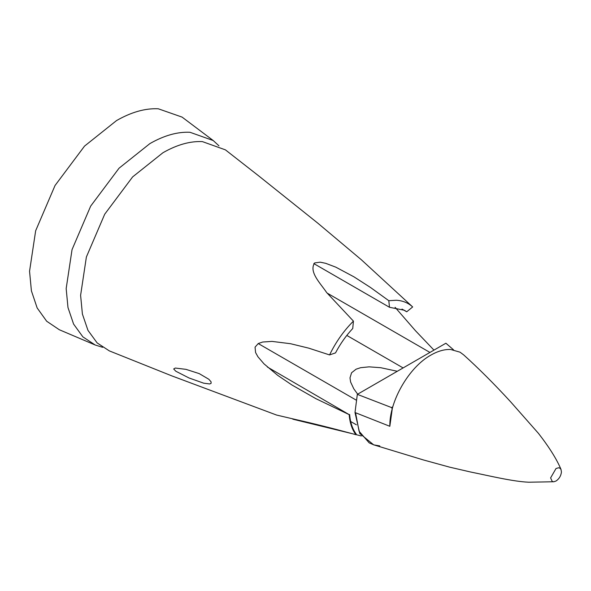 <?xml version="1.0" encoding="UTF-8"?>
<svg xmlns="http://www.w3.org/2000/svg" width="591" height="591" viewBox="0 0 591 591"><rect width="100%" height="100%" fill="white"/><g stroke="black" fill="none" stroke-linecap="round" stroke-linejoin="round"><path stroke-width="0.89" d="M102.62 347.316L95.181 344.996L82.873 336.87L73.594 324.09L67.98 307.542L66.17 288.585L72.043 249.616L90.682 206.096L119.057 168.191L149.863 143.62C164.091 135.472 177.47 131.697 189.992 132.281L213.225 140.54L218.951 145.822M95.181 344.996L59.314 329.741L46.674 321.231L37.159 307.955L31.404 290.838L29.55 271.262L35.659 230.756L55.029 185.515L84.528 146.11L116.553 120.564C131.35 112.098 145.253 108.168 158.27 108.781L182.08 117.107L213.225 140.54M373.645 444.824L359.764 433.484L354.999 412.525L357.333 394.36L445.902 343.223L453.541 349.828M392.816 406.837L391.552 407.568L392.261 408.832L389.838 426.296L355.546 412.74L359.084 431.253L369.168 442.866L373.896 444.897L379.769 445.91M391.552 407.568L357.333 394.36M463.691 354.91L460.042 352.184L450.674 349.495C444.528 349.207 437.953 351.061 430.957 355.065C408.979 367.107 389.277 401.237 389.838 426.296L355.546 412.74L359.084 431.253L369.168 442.866L373.896 444.897L423.348 459.931L449.588 467.141L470.48 471.98C489.282 475.777 512.729 481.532 528.775 482.219L553.87 481.746L556.028 481.022C559.152 478.873 560.955 475.873 561.443 472.017L560.999 469.402L559.862 468.124L558.628 467.769L556.028 468.5L550.613 477.89L552.193 481.399L553.435 481.754M276.558 415.045L171.597 375.795L109.342 350.891L97.16 342.935L87.963 330.354L82.4 314.035L80.605 295.323L86.382 256.996L104.718 214.193L132.62 176.916L162.917 152.751C176.916 144.743 190.066 141.027 202.381 141.604L225.407 149.855L258.548 175.771L317.788 223.147L361.367 259.774L412.673 306.943L406.719 311.789L404.443 310.282L389.491 307.283L388.812 300.701L370.535 287.507L353.935 276.824L335.777 267.147L325.678 263.313L320.204 262.175L314.678 262.921C308.517 271.757 320.551 283.421 326.668 292.56L353.433 321.127C343.822 330.709 335.865 341.982 329.564 354.925L308.694 348.136L290.55 343.718L272.008 341.399L262.685 342.019L258.237 343.548L255.053 347.153L255.585 352.546L257.927 356.779L264 363.849L277.637 375.307L291.851 384.948L315.823 398.637L349.178 414.631L267.361 367.011M313.806 263.586L389.491 307.283M406.719 311.789L402.006 309.063M258.23 343.556L356.129 400.07M327.045 293.033L429.945 352.435M403.114 367.927L346.806 335.422M353.433 321.127L352.746 328.5C346.053 335.658 340.313 343.785 335.518 352.893L329.564 354.925M356.403 424.811L350.685 421.516M276.581 415.052L295.921 419.588C313.031 423.452 331.898 428.172 352.531 433.75L355.922 434.703L356.218 434.097C352.48 429.029 350.286 422.499 349.643 414.513M292.796 419.182L352.701 433.794M355.967 434.614L361.345 435.973M355.922 434.703C352.066 429.539 349.82 422.846 349.178 414.631M357.673 394.16L353.78 388.789L350.611 382.015L349.99 377.878L351.579 372.758L356.1 369.183L360.65 367.691L369.109 366.848L380.693 367.698L397.307 371.281M433.964 350.116L415.436 330.687L395.091 307.305M412.673 306.943C408.182 302.851 402.722 300.62 396.295 300.258L388.812 300.701M175.298 368.045L173.673 368.969L175.845 371.244L189.068 377.996L203.703 383.182L209.665 383.958L211.076 383.374L211.076 381.83L208.852 379.274L199.219 373.608L185.973 369.353L175.298 368.045M373.386 444.75L373.896 444.897M463.617 354.844C478.496 368.237 494.12 383.847 510.498 401.681L538.519 433.447C549.305 447.35 556.803 459.333 560.999 469.402"/></g></svg>
